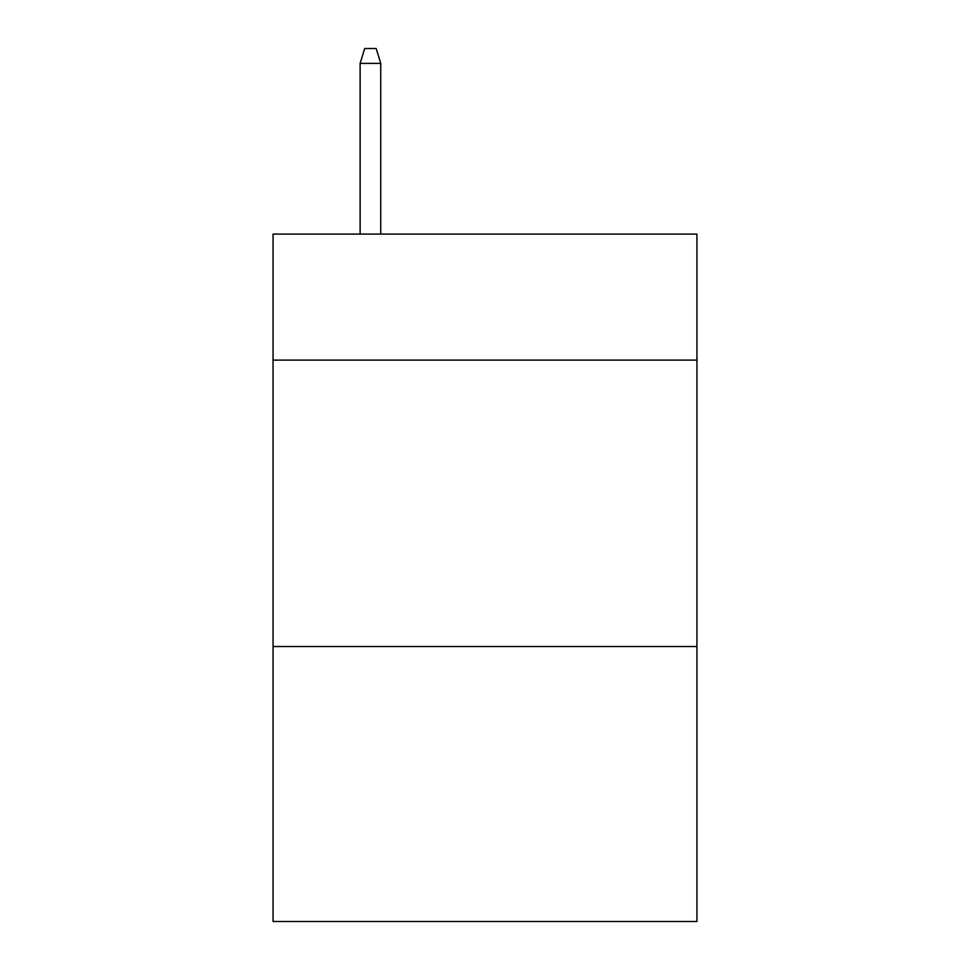 <?xml version="1.0" encoding="UTF-8"?>
<svg xmlns="http://www.w3.org/2000/svg" width="970" height="970" viewBox="0 0 970 970"><rect width="100%" height="100%" fill="white"/><g stroke="black" fill="none" stroke-linecap="round" stroke-linejoin="round"><path stroke-width="1.45" d="M696.945 360.125L696.945 234.097L273.055 234.097L273.055 360.125L696.945 360.125L696.945 921.5L273.055 921.5L273.055 360.125M696.945 646.541L273.055 646.541M380.749 234.097L380.749 63.389L360.125 63.389L360.125 234.097M360.125 63.389L364.708 48.5L376.166 48.5L380.749 63.389"/></g></svg>
